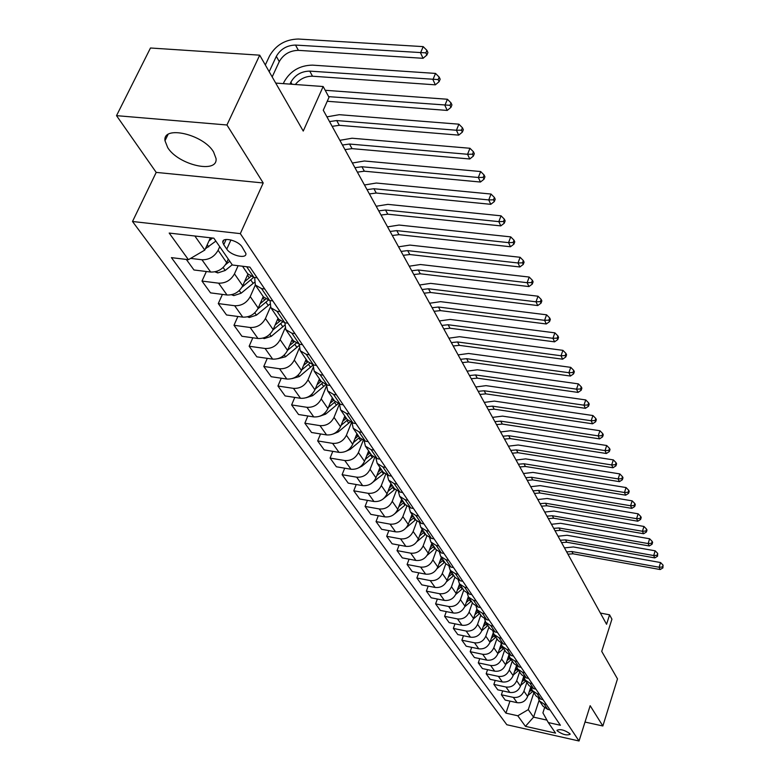 <?xml version="1.0" encoding="UTF-8"?>
<svg xmlns="http://www.w3.org/2000/svg" width="780" height="780" viewBox="0 0 780 780"><rect width="100%" height="100%" fill="white"/><g stroke="black" fill="none" stroke-linecap="round" stroke-linejoin="round"><path stroke-width="1.17" d="M213.554 151.915C203.249 134.228 162.532 124.975 164.989 140.732L167.749 147.703C178.542 165.136 218.069 174.106 216.041 158.516L213.554 151.915M569.926 733.717C564.603 729.973 560.284 728.832 556.978 730.294L557.203 730.86C562.526 734.594 566.846 735.725 570.141 734.273L569.926 733.717M132.502 221.491L506.834 724.737L579.043 741L240.318 233.63L132.502 221.491L156.205 172.399L263.211 182.969L226.941 124.985L116.522 115.654L156.205 172.399M116.522 115.654L150.472 47.999L259.711 55.175L303.244 131.069L323.164 86.521L275.72 83.08M585.01 722.056L602.862 725.995L617.497 678.883L601.721 651.388L611.929 619.174L609.57 614.825L600.376 613.051M226.941 124.985L259.711 55.175M323.164 86.521L329.004 97.305L323.271 110.234L606.567 624.283L609.57 614.825M223.753 244.715L226.775 249.132C230.802 255.606 246.831 259.301 245.905 253.519L242.024 246.841C238.046 240.289 221.793 236.545 222.797 242.385L223.753 244.715L226.141 239.46M194.864 236.008L204.779 250.088L188.419 259.691L171.424 257.634L505.937 713.144L509.964 701.113M188.419 259.691L169.192 233.064L213.847 238.183L232.372 265.005L249.922 267.13L560.391 725.254L548.291 722.563L555.575 733.122L525.428 726.346L517.793 715.777L505.937 713.144M263.211 182.969L240.318 233.63M602.862 725.995L590.167 705.695L579.043 741M548.291 722.563L542.909 712.852L544.538 707.87M539.097 700.323L533.578 717.151L546.936 720.115M210.424 237.793L204.779 250.088M219.736 246.704L218.107 250.273C214.432 256.756 209.05 259.915 201.952 259.76L190.622 258.394M228.296 259.106L226.688 262.645C223.06 269.09 217.727 272.22 210.688 272.044L193.966 269.977L186.332 259.438M238.124 265.707L234.468 273.858C230.89 280.254 225.595 283.364 218.605 283.169L201.991 281.073L206.359 271.508M247.913 274.141L242.736 285.782C239.207 292.139 233.961 295.21 227.029 295.006L210.532 292.87L201.991 281.073M255.343 285.022L250.234 296.585C246.743 302.903 241.547 305.955 234.663 305.731L218.283 303.576L222.397 294.401M263.25 296.585L258.209 308.09C254.758 314.36 249.619 317.382 242.775 317.138L226.512 314.954L218.283 303.576M270.436 307.008L265.444 318.513C262.031 324.753 256.932 327.746 250.146 327.493L233.99 325.279L237.88 316.485M278.041 318.24L273.136 329.608C269.773 335.8 264.722 338.773 257.975 338.5L241.936 336.268L233.99 325.279M285.061 328.127L280.118 339.671C276.793 345.832 271.781 348.767 265.083 348.485L249.151 346.232L252.827 337.779M292.325 339.154L287.547 350.376C284.261 356.499 279.298 359.414 272.649 359.122L256.825 356.84L249.151 346.232M299.227 348.387L294.284 360.097C291.037 366.181 286.114 369.077 279.513 368.764L263.786 366.464L267.277 358.342M306.121 359.346L301.47 370.441C298.252 376.496 293.377 379.353 286.825 379.041L271.206 376.72L263.786 366.464M312.994 367.799L307.983 379.84C304.805 385.846 299.969 388.694 293.456 388.362L277.943 386.022L281.248 378.212M319.459 378.875L314.915 389.844C311.785 395.811 306.979 398.629 300.524 398.287L285.11 395.928L277.943 386.022M326.401 386.315L321.214 398.921C318.113 404.859 313.355 407.657 306.93 407.306L291.623 404.927L294.772 397.41M332.358 397.761L327.931 408.593C324.86 414.502 320.141 417.271 313.765 416.91L298.565 414.511L291.623 404.927M339.368 404.196L334.025 417.378C330.993 423.248 326.303 425.997 319.976 425.627L304.863 423.218L307.846 415.974M344.838 416.032L340.519 426.748C337.516 432.578 332.875 435.298 326.586 434.918L311.571 432.5L304.863 423.218M351.439 422.702L346.418 435.25C343.453 441.051 338.842 443.752 332.592 443.362L317.674 440.924L320.522 433.943M356.918 433.719L352.706 444.317C349.772 450.079 345.199 452.761 338.998 452.361L324.178 449.914L317.674 440.924M363.158 440.563L358.42 452.556C355.514 458.279 350.981 460.941 344.809 460.541L330.086 458.075L332.797 451.337M368.628 450.86L364.514 461.341C361.637 467.035 357.142 469.667 351.019 469.258L336.385 466.781L330.086 458.075M374.546 457.821L370.052 469.316C367.204 474.981 362.739 477.604 356.655 477.175L342.108 474.688L344.692 468.185M379.977 467.473L375.95 477.828C373.142 483.464 368.716 486.057 362.661 485.628L348.221 483.132L342.108 474.688M385.603 474.494L381.322 485.569C378.534 491.166 374.137 493.75 368.131 493.311L353.769 490.805L356.236 484.517M390.985 483.581L387.046 493.828C384.296 499.385 379.928 501.95 373.961 501.501L359.687 498.985L353.769 490.805M396.347 490.61L392.252 501.325C389.522 506.863 385.193 509.399 379.265 508.95L365.079 506.425L367.439 500.35M401.651 499.21L397.81 509.34C395.109 514.839 390.809 517.355 384.92 516.896L370.822 514.361L365.079 506.425M406.79 506.21L402.86 516.623C400.189 522.093 395.918 524.589 390.058 524.131L376.048 521.586L378.3 515.707M412.015 514.381L408.252 524.394C405.6 529.834 401.369 532.311 395.548 531.843L381.625 529.298L376.048 521.586M416.949 521.313L413.156 531.463C410.534 536.874 406.331 539.341 400.54 538.863L386.695 536.308L388.859 530.615M422.077 529.103L418.392 539.009C415.798 544.391 411.625 546.838 405.873 546.351L392.116 543.787L386.695 536.308M426.835 535.938L423.15 545.873C420.586 551.226 416.442 553.654 410.728 553.166L397.04 550.602L399.116 545.093M431.847 543.407L428.24 553.205C425.695 558.529 421.58 560.937 415.906 560.45L402.305 557.875L397.04 550.602M436.449 550.115L432.871 559.884C430.345 565.168 426.26 567.567 420.615 567.07L407.092 564.486L409.081 559.153M441.344 557.31L437.814 567.001C435.308 572.267 431.262 574.645 425.646 574.139L412.21 571.555L407.092 564.486M445.809 563.842L442.309 573.495C439.832 578.721 435.805 581.081 430.228 580.583L416.861 577.99L418.772 572.822M450.577 570.823L447.115 580.417C444.659 585.624 440.661 587.964 435.123 587.457L421.834 584.864L416.861 577.99M454.915 577.181L451.483 586.726C449.056 591.903 445.087 594.233 439.579 593.716L426.368 591.123L428.2 586.102M459.556 583.966L456.163 593.463C453.755 598.611 449.806 600.922 444.337 600.405L431.203 597.802L426.368 591.123M463.778 590.148L460.415 599.596C458.026 604.715 454.116 607.015 448.666 606.489L435.61 603.886L437.365 599.02M468.302 596.739L464.968 606.158C462.598 611.247 458.708 613.529 453.297 613.002L440.31 610.399L435.61 603.886M472.397 602.774L469.102 612.125C466.762 617.185 462.901 619.457 457.509 618.92L444.6 616.317L446.296 611.598M476.824 609.121L473.528 618.501C471.208 623.542 467.366 625.794 462.023 625.258L449.183 622.654L444.6 616.317M480.792 615.069L477.565 624.312C475.254 629.323 471.442 631.566 466.128 631.03L453.356 628.417L454.984 623.825M485.14 621.143L481.874 630.533C479.593 635.515 475.8 637.738 470.515 637.192L457.821 634.579L453.356 628.417M488.972 627.032L485.794 636.188C483.532 641.15 479.768 643.354 474.513 642.808L461.887 640.204L463.456 635.739M493.252 632.814L489.996 642.242C487.753 647.176 484.01 649.36 478.784 648.814L466.226 646.21L461.887 640.204M496.938 638.693L493.818 647.751C491.595 652.665 487.88 654.839 482.683 654.293L470.194 651.68L471.705 647.341M501.169 644.124L497.913 653.65C495.7 658.534 492.014 660.699 486.847 660.143L474.425 657.53L470.194 651.68M504.689 650.052L501.637 659.022C499.444 663.877 495.778 666.032 490.639 665.476L478.286 662.864L479.739 658.651M508.911 655.083L505.625 664.774C503.451 669.601 499.814 671.736 494.695 671.18L482.41 668.567L478.286 662.864M512.255 661.128L509.262 670.01C507.107 674.817 503.48 676.942 498.401 676.377L486.174 673.764L487.578 669.669M516.399 665.944L513.142 675.617C511.007 680.394 507.409 682.5 502.359 681.944L490.201 679.331L486.174 673.764M519.636 671.921L516.692 680.725C514.566 685.483 510.998 687.58 505.967 687.014L493.867 684.401L495.232 680.413M523.614 676.786L520.475 686.185C518.378 690.924 514.829 693.001 509.827 692.435L497.796 689.822L493.867 684.401M526.832 682.461L523.936 691.168C521.849 695.877 518.32 697.954 513.337 697.388L501.374 694.775L502.691 690.885M530.663 687.346L527.631 696.501C525.564 701.191 522.054 703.248 517.111 702.673L505.206 700.069L501.374 694.775M533.851 692.737L528.274 709.625L533.578 717.151L525.428 726.346M257.137 277.777L253.929 277.387L247.65 273.76L242.512 266.233M264.732 288.99L261.553 288.59L255.314 284.973L254.65 277.475M272.815 300.914L269.656 300.505L263.455 296.887L255.508 285.256M280.137 311.717L276.998 311.298L270.826 307.69L270.046 300.553M287.918 323.203L284.807 322.784L278.674 319.176L271.031 307.973M294.976 333.625L291.886 333.197L285.792 329.599L284.915 322.803M302.494 344.702L299.423 344.273L293.368 340.675L285.987 329.881M309.299 354.754L306.248 354.325L300.232 350.727L299.267 344.253M316.553 365.45L313.521 365.011L307.535 361.423L300.427 351.01M323.125 375.151L320.122 374.712L314.165 371.134L313.131 364.952L299.364 376.545L292.168 378.583M330.125 385.476L327.142 385.037L321.223 381.459L314.36 371.407M336.473 394.856L333.508 394.407L327.629 390.839L326.537 384.93M343.239 404.83L340.294 404.381L334.444 400.822L327.815 391.121M349.381 413.897L346.456 413.439L340.636 409.89L339.505 404.235M355.924 423.54L353.018 423.082L347.236 419.543L340.831 410.163M361.861 432.305L358.976 431.847L353.223 428.308L352.063 422.887M368.189 441.646L365.323 441.178L359.599 437.648L353.408 428.581M373.932 450.119L371.085 449.651L365.401 446.131L364.211 440.934M380.055 459.157L377.227 458.689L371.572 455.179L365.586 446.404M385.622 467.366L382.805 466.898L377.188 463.388L375.979 458.396M391.55 476.112L388.762 475.644L383.165 472.144L377.374 463.661M396.942 484.068L394.163 483.59L388.606 480.11L387.387 475.303M402.685 492.55L399.925 492.073L394.407 488.592L388.791 480.373M407.911 500.253L405.171 499.775L399.672 496.304L398.444 491.692M413.478 508.472L410.758 507.994L405.288 504.533L399.857 496.567M418.538 515.941L415.837 515.463L410.397 512.011L409.168 507.566M423.94 523.916L421.258 523.429L415.857 519.997L410.582 512.275M428.854 531.16L426.182 530.683L420.81 527.251L419.581 522.961M434.099 538.902L431.447 538.414L426.104 534.992L420.985 527.514M438.867 545.932L436.225 545.444L430.911 542.042L429.683 537.908M443.956 553.449L441.334 552.952L436.049 549.559L431.087 542.295M448.588 560.274L445.975 559.786L440.719 556.393L439.501 552.406M453.531 567.567L450.938 567.079L445.702 563.696L440.895 556.657M458.026 574.207L455.452 573.709L450.245 570.336L449.026 566.485M462.823 581.285L460.268 580.798L455.091 577.434L450.421 570.599M467.191 587.74L464.656 587.242L459.498 583.889L458.299 580.164M471.861 594.623L469.336 594.126L464.217 590.792L459.673 584.142M476.112 600.892L473.596 600.395L468.497 597.071L467.308 593.463M480.646 607.591L478.15 607.093L473.08 603.769L468.673 597.314M484.78 613.684L482.293 613.187L477.253 609.882L476.073 606.392M489.197 620.197L486.72 619.7L481.709 616.405L477.418 610.126M493.214 626.125L490.756 625.628L485.764 622.342L484.594 618.969M497.513 632.463L495.066 631.966L490.103 628.69L485.94 622.586M501.423 638.235L498.995 637.748L494.052 634.471L492.892 631.205M505.606 644.407L503.188 643.909L498.274 640.653L494.218 634.725M509.408 650.033L507.01 649.535L502.125 646.288L500.975 643.12M513.484 656.038L511.095 655.541L506.23 652.304L502.291 646.532M517.198 661.508L514.819 661.011L509.983 657.793L508.852 654.712M521.157 667.368L518.798 666.871L513.991 663.653L510.149 658.027M524.774 672.701L522.425 672.204L517.637 668.996L516.526 666.013M528.645 678.405L526.305 677.908L521.537 674.71L517.803 669.24M532.165 683.602L529.844 683.105L525.096 679.916L523.994 677.03M535.928 689.159L533.627 688.662L528.908 685.493L525.262 680.16M539.37 694.229L537.069 693.732L532.37 690.573L531.287 687.755M543.046 699.65L540.755 699.153L536.084 696.004L532.535 690.807M546.39 704.593L544.118 704.096L539.467 700.957L538.395 698.227M517.793 715.777L528.274 709.625M549.978 709.878L547.716 709.39L543.085 706.251L539.624 701.191M205.374 248.781L215.865 241.098M272.181 76.908L279.269 61.591C283.481 54.308 289.858 50.563 298.409 50.359L423.062 58.305L420.547 52.884L423.199 46.624L298.311 39.029C285.48 39.351 275.896 44.977 269.558 55.907L265.327 64.964M208.991 240.913L212.56 238.036M269.188 71.702L276.325 56.355C280.546 49.042 286.952 45.289 295.523 45.074L425.87 52.874L426.875 55.039L427.927 52.543L426.923 50.368L425.87 52.874M426.923 50.368L423.199 46.624M423.062 58.305L426.875 55.039M214.88 271.84L217.805 272.922L225.205 270.475L232.216 264.79M295.337 84.503C299.92 78.907 305.643 76.138 312.517 76.216L435.367 84.835L432.939 79.609L435.523 73.417L312.448 65.13C299.803 65.374 290.384 70.912 284.193 81.715L283.315 83.635M225.576 264.644L229.768 261.241M289.985 84.113L290.862 82.192C294.996 74.968 301.285 71.282 309.738 71.117L438.165 79.579L439.12 81.676L440.154 79.199L439.189 77.093L438.165 79.579M439.189 77.093L435.523 73.417M435.367 84.835L439.12 81.676M231.514 294.752L233.834 295.61L241.108 293.221L254.28 282.467M242.053 287.118L253.685 277.349M250.838 276.51L244.559 281.697M327.249 101.273L447.232 110.428L444.892 105.378L447.408 99.255L325.202 90.285M328.653 96.652L450.011 105.329L450.947 107.357L451.942 104.9L451.015 102.882L450.011 105.329M451.015 102.882L447.408 99.255M447.232 110.428L450.947 107.357M247.523 316.836L249.288 317.489L256.444 315.159L269.656 304.307M257.829 308.87L268.213 300.222M265.717 299.12L260.11 303.742M329.521 121.592L336.706 120.559L456.436 130.25L458.884 124.186L339.281 114.689L326.927 116.864M332.144 126.341L339.31 125.317L458.689 135.125L456.436 130.25L461.458 130.192L462.355 132.142L463.33 129.714L462.433 127.764L461.458 130.192M462.433 127.764L458.884 124.186M458.689 135.125L462.355 132.142M262.948 338.14L264.206 338.608L271.255 336.336L284.573 325.309M272.99 329.921L282.36 322.15M280.176 320.853L275.106 325.026M342.44 145.022L349.518 144.037L467.571 154.274L469.96 148.268L352.034 138.226L339.856 140.322M344.974 149.624L352.034 148.639L469.755 158.983L467.571 154.274L472.505 154.196L473.372 156.078L474.318 153.679L473.46 151.798L472.505 154.196M473.46 151.798L469.96 148.268M469.755 158.983L473.372 156.078M277.817 358.712L285.548 356.782L299.052 345.511M287.586 350.288L296.127 343.21M294.226 341.757L289.585 345.589M354.939 167.69L361.91 166.754L478.335 177.479L480.675 171.541L364.367 161.002L352.355 163.02M357.386 172.136L364.338 171.2L480.451 182.032L478.335 177.479L483.181 177.392L484.019 179.215L484.945 176.836L484.107 175.012L483.181 177.392M484.107 175.012L480.675 171.541M480.451 182.032L484.019 179.215M301.655 369.983L309.514 363.47M307.866 361.891L303.556 365.469M367.029 189.637L373.903 188.731L488.748 199.924L491.02 194.044L376.301 183.037L364.465 184.987M369.398 193.937L376.252 193.04L490.786 204.321L488.748 199.924L493.496 199.816L494.305 201.581L495.212 199.232L494.403 197.467L493.496 199.816M494.403 197.467L491.02 194.044M490.786 204.321L494.305 201.581M306.052 397.781L312.721 395.645L325.728 384.725M315.247 389.035L322.54 382.99M321.116 381.313L317.05 384.686M378.729 210.873L385.515 210.015L498.82 221.627L501.043 215.816L387.855 204.37L376.184 206.251M381.03 215.046L387.796 214.188L500.789 225.888L498.82 221.627L503.48 221.51L504.27 223.216L505.148 220.886L504.367 219.18L503.48 221.51M504.367 219.18L501.043 215.816M500.789 225.888L504.27 223.216M319.683 416.267L325.64 414.131L338.023 403.748M328.39 407.472L335.205 401.798M333.947 400.081L330.096 403.279M390.078 231.455L396.767 230.626L508.56 242.639L510.734 236.876L399.048 225.049L387.543 226.863M392.301 235.492L398.97 234.673L510.471 246.753L508.56 242.639L513.142 242.512L513.903 244.159L514.771 241.858L514.01 240.201L513.142 242.512M514.01 240.201L510.734 236.876M510.471 246.753L513.903 244.159M332.933 434.109L338.149 432.013L350.005 422.087M341.094 425.334L347.529 419.962M346.349 418.255L342.722 421.288M401.066 251.404L407.667 250.614L517.998 262.977L520.124 257.283L409.9 245.086L398.551 246.831M403.231 255.323L409.812 254.534L519.85 266.974L517.998 262.977L522.502 262.84L523.243 264.44L524.082 262.168L523.351 260.559L522.502 262.84M523.351 260.559L520.124 257.283M519.85 266.974L523.243 264.44M345.832 451.327L350.259 449.339L361.686 439.764M353.379 442.63L359.502 437.502M358.371 435.844L354.929 438.731M411.733 270.748L418.236 269.987L527.134 282.692L529.21 277.056L420.42 264.517L409.227 266.204M413.819 274.55L420.313 273.79L528.938 286.562L527.134 282.692L531.57 282.545L532.282 284.096L533.111 281.843L532.399 280.293L531.57 282.545M532.399 280.293L529.21 277.056M528.938 286.562L532.282 284.096M358.42 467.941L361.988 466.128L373.064 456.846M365.274 459.391L371.114 454.496M370.012 452.887L366.756 455.627M422.068 289.517L428.493 288.785L535.996 301.802L538.034 296.215L430.628 283.374L419.581 285.002M424.106 293.202L430.511 292.481L537.742 305.555L535.996 301.802L540.365 301.645L541.047 303.147L541.856 300.914L541.174 299.413L540.365 301.645M541.174 299.413L538.034 296.215M537.742 305.555L541.047 303.147M370.715 483.922L384.14 473.343M376.798 475.654L382.366 470.974M381.303 469.414L378.212 472.017M432.11 307.729L438.448 307.027L544.596 320.327L546.585 314.808L440.544 301.665L429.644 303.244M434.08 311.308L440.407 310.615L546.283 323.973L544.596 320.327L548.886 320.161L549.559 321.623L550.349 319.41L549.676 317.957L548.886 320.161M549.676 317.957L546.585 314.808M546.283 323.973L549.559 321.623M382.775 499.258L394.933 489.313M387.972 491.429L393.276 486.954M392.252 485.433L389.317 487.909M441.86 325.416L448.12 324.753L552.932 338.305L554.882 332.846L450.167 319.439L439.403 320.96M443.771 328.897L450.021 328.234L554.57 341.845L552.932 338.305L557.154 338.14L557.807 339.553L558.577 337.36L557.934 335.946L557.154 338.14M557.934 335.946L554.882 332.846M554.57 341.845L557.807 339.553M394.719 513.796L405.454 504.767M398.794 506.737L403.874 502.447M402.87 500.984L400.091 503.334M451.327 342.605L457.509 341.962L561.034 355.758L562.936 350.347L459.508 336.697L448.89 338.179M453.19 345.979L459.352 345.345L562.624 359.19L561.034 355.758L565.188 355.582L565.812 356.957L566.572 354.793L565.948 353.418L565.188 355.582M565.948 353.418L562.936 350.347M562.624 359.19L565.812 356.957M406.292 527.69L415.681 519.743M409.295 521.606L414.151 517.501M413.176 516.067L410.534 518.31M460.531 359.307L466.635 358.683L568.893 372.713L570.755 367.351L468.595 353.476L458.113 354.9M462.345 362.583L468.429 361.978L570.433 376.038L568.893 372.713L572.978 372.518L573.592 373.854L574.343 371.719L573.729 370.383L572.978 372.518M573.729 370.383L570.755 367.351M570.433 376.038L573.592 373.854M416.969 541.632L425.617 534.29M419.494 536.045L424.125 532.106M423.179 530.722L420.673 532.857M469.482 375.541L475.507 374.946L576.527 389.171L578.36 383.867L477.428 369.788L467.074 371.173M471.237 378.729L477.253 378.144L578.029 392.408L576.527 389.171L580.554 388.986L581.149 390.283L581.88 388.157L581.285 386.86L580.554 388.986M581.285 386.86L578.36 383.867M578.029 392.408L581.149 390.283M427.186 555.301L435.279 548.428M429.39 550.085L433.826 546.302M432.91 544.957L430.531 546.995M478.189 391.336L484.136 390.76L583.947 405.181L585.751 399.925L486.018 385.651L475.79 386.987M479.895 394.436L485.833 393.871L585.409 408.33L583.947 405.181L587.915 404.976L588.5 406.244L589.212 404.137L588.637 402.88L587.915 404.976M588.637 402.88L585.751 399.925M585.409 408.33L588.5 406.244M437.024 568.669L444.659 562.166M439.003 563.725L443.255 560.108M442.357 558.792L440.095 560.732M486.652 406.702L492.531 406.146L591.172 420.742L592.927 415.535L494.383 401.095L484.273 402.382M488.319 409.724L494.188 409.178L592.585 423.803L591.172 420.742L595.082 420.537L595.637 421.765L596.339 419.679L595.783 418.45L595.082 420.537M595.783 418.45L592.927 415.535M592.585 423.803L595.637 421.765M446.54 581.714L453.784 575.523M448.344 576.995L452.419 573.524M451.552 572.247L449.397 574.1M494.89 421.658L500.701 421.132L598.192 435.874L599.917 430.726L502.515 416.12L492.531 417.368M496.519 424.593L502.31 424.076L599.567 438.857L598.192 435.874L602.043 435.669L602.589 436.858L603.281 434.801L602.725 433.602L602.043 435.669M602.725 433.602L599.917 430.726M599.567 438.857L602.589 436.858M455.754 594.438L462.667 588.52M457.431 589.914L461.331 586.57M460.483 585.332L458.435 587.096M502.925 436.215L508.658 435.708L605.017 450.606L606.713 445.507L510.442 430.745L500.575 431.964M504.504 439.081L510.227 438.584L606.362 453.502L605.017 450.606L608.819 450.392L609.356 451.552L610.028 449.514L609.492 448.344L608.819 450.392M609.492 448.344L606.713 445.507M606.362 453.502L609.356 451.552M464.695 606.83L471.305 601.166M466.264 602.482L470.008 599.264M469.18 598.065L467.23 599.742M510.734 450.401L516.409 449.914L611.666 464.938L613.333 459.888L518.154 445L508.414 446.18M512.275 453.2L517.94 452.712L612.983 467.766L611.666 464.938L615.41 464.724L615.937 465.855L616.6 463.837L616.073 462.696L615.41 464.724M616.073 462.696L613.333 459.888M612.983 467.766L615.937 465.855M473.372 618.92L479.71 613.48M474.864 614.718L478.452 611.627M477.652 610.457L475.79 612.056M518.359 464.227L523.965 463.759L618.15 478.901L619.778 473.899L525.681 458.884L516.048 460.034M519.86 466.947L525.447 466.489L619.417 481.65L618.15 478.901L621.835 478.676L622.342 479.778L622.996 477.779L622.489 476.677L621.835 478.676M622.489 476.677L619.778 473.899M619.417 481.65L622.342 479.778M481.806 630.718L487.9 625.472M483.229 626.633L486.671 623.668M485.891 622.528L484.127 624.058M525.779 477.701L531.326 477.253L624.458 492.502L626.057 487.549L533.003 472.417L523.487 473.528M527.241 480.353L532.769 479.905L625.697 495.183L624.458 492.502L628.095 492.277L628.582 493.35L629.226 491.361L628.729 490.288L628.095 492.277M628.729 490.288L626.057 487.549M625.697 495.183L628.582 493.35M485.794 636.188L489.996 642.242L495.875 637.143M491.371 638.245L494.676 635.388M493.925 634.276L492.238 635.739M533.023 490.834L538.502 490.406L630.601 505.752L632.18 500.848L540.15 485.618L530.741 486.7M534.446 493.418L539.916 492.989L631.81 508.365L630.601 505.752L634.189 505.518L634.667 506.571L635.3 504.601L634.822 503.558L634.189 505.518M634.822 503.558L632.18 500.848M631.81 508.365L634.667 506.571M497.991 653.416L503.656 648.531M499.307 649.565L502.486 646.815M501.774 645.703L500.146 647.127M540.082 503.646L545.503 503.227L636.597 518.671L638.137 513.806L547.121 498.488L537.82 499.541M541.476 506.171L546.877 505.762L637.777 521.216L636.597 518.671L640.136 518.437L640.604 519.451L641.218 517.51L640.75 516.487L640.136 518.437M640.75 516.487L638.137 513.806M637.777 521.216L640.604 519.451M505.772 664.355L511.232 659.626M507.039 660.601L510.091 657.959M509.447 656.828L507.839 658.232M546.965 516.145L552.328 515.746L642.437 531.268L643.958 526.451L553.927 511.046L544.723 512.06M548.33 518.602L553.673 518.212L643.588 533.744L642.437 531.268L645.928 531.024L646.386 532.018L646.99 530.098L646.532 529.103L645.928 531.024M646.532 529.103L643.958 526.451M643.588 533.744L646.386 532.018M513.347 675.012L518.622 670.439M514.576 671.365L517.52 668.811M516.945 667.651L515.356 669.055M553.693 528.343L558.997 527.962L648.131 543.553L649.633 538.775L560.567 523.302L551.46 524.287M555.019 530.751L560.303 530.371L649.252 545.971L648.131 543.553L651.583 543.309L652.031 544.284L652.626 542.373L652.178 541.398L651.583 543.309M652.178 541.398L649.633 538.775M649.252 545.971L652.031 544.284M520.738 685.415L525.827 680.989M521.917 681.866L524.774 679.38M524.277 678.2L522.668 679.614M560.255 540.248L565.5 539.887L653.689 555.535L655.161 550.807L567.041 535.265L558.041 536.231M561.551 542.597L566.777 542.236L654.791 557.905L653.689 555.535L657.101 555.292L657.53 556.237L657.686 553.4L657.101 555.292M657.686 553.4L655.161 550.807M654.791 557.905L657.53 556.237M527.943 695.575L532.867 691.285M529.084 692.114L531.872 689.676M531.443 688.467L529.815 689.92M566.66 551.879L571.847 551.528L659.12 567.236L660.562 562.546L573.368 546.956L564.466 547.882M567.928 554.17L573.105 553.819L660.192 569.546L659.12 567.236L662.483 566.992L662.902 567.918L663.058 565.12L662.483 566.992M663.058 565.12L660.562 562.546M660.192 569.546L662.902 567.918M226.688 262.645L218.107 250.273M242.736 285.782L234.468 273.858M258.209 308.09L250.234 296.585M273.136 329.608L265.444 318.513M287.547 350.376L280.118 339.671M301.47 370.441L294.284 360.097M314.915 389.844L307.983 379.84M327.931 408.593L321.214 398.921M340.519 426.748L334.025 417.378M352.706 444.317L346.418 435.25M364.514 461.341L358.42 452.556M375.95 477.828L370.052 469.316M387.046 493.828L381.322 485.569M397.81 509.34L392.252 501.325M408.252 524.394L402.86 516.623M418.392 539.009L413.156 531.463M428.24 553.205L423.15 545.873M437.814 567.001L432.871 559.884M447.115 580.417L442.309 573.495M456.163 593.463L451.483 586.726M464.968 606.158L460.415 599.596M473.528 618.501L469.102 612.125M481.874 630.533L477.565 624.312M497.913 653.65L493.818 647.751M505.625 664.774L501.637 659.022M513.142 675.617L509.262 670.01M520.475 686.185L516.692 680.725M527.631 696.501L523.936 691.168M210.688 272.044L201.952 259.76M253.929 277.387L246.695 266.74M269.656 300.505L261.553 288.59M227.029 295.006L218.605 283.169M284.807 322.784L276.998 311.298M242.775 317.138L234.663 305.731M299.423 344.273L291.886 333.197M257.975 338.5L250.146 327.493M313.521 365.011L306.248 354.325M272.649 359.122L265.083 348.485M327.142 385.037L320.122 374.712M286.825 379.041L279.513 368.764M340.294 404.381L333.508 394.407M300.524 398.287L293.456 388.362M353.018 423.082L346.456 413.439M313.765 416.91L306.93 407.306M365.323 441.178L358.976 431.847M326.586 434.918L319.976 425.627M377.227 458.689L371.085 449.651M338.998 452.361L332.592 443.362M388.762 475.644L382.805 466.898M351.019 469.258L344.809 460.541M399.925 492.073L394.163 483.59M362.661 485.628L356.655 477.175M410.758 507.994L405.171 499.775M373.961 501.501L368.131 493.311M421.258 523.429L415.837 515.463M384.92 516.896L379.265 508.95M431.447 538.414L426.182 530.683M395.548 531.843L390.058 524.131M441.334 552.952L436.225 545.444M405.873 546.351L400.54 538.863M450.938 567.079L445.975 559.786M415.906 560.45L410.728 553.166M460.268 580.798L455.452 573.709M425.646 574.139L420.615 567.07M469.336 594.126L464.656 587.242M435.123 587.457L430.228 580.583M478.15 607.093L473.596 600.395M444.337 600.405L439.579 593.716M486.72 619.7L482.293 613.187M453.297 613.002L448.666 606.489M495.066 631.966L490.756 625.628M462.023 625.258L457.509 618.92M503.188 643.909L498.995 637.748M470.515 637.192L466.128 631.03M511.095 655.541L507.01 649.535M478.784 648.814L474.513 642.808M518.798 666.871L514.819 661.011M486.847 660.143L482.683 654.293M526.305 677.908L522.425 672.204M494.695 671.18L490.639 665.476M533.627 688.662L529.844 683.105M502.359 681.944L498.401 676.377M540.755 699.153L537.069 693.732M509.827 692.435L505.967 687.014M547.716 709.39L544.118 704.096M517.111 702.673L513.337 697.388M230.948 239.938L226.775 249.132M207.226 244.754L208.708 246.88M276.325 56.355L279.269 61.591M295.523 45.074L298.409 50.359M216.596 271.391L217.63 272.863M223.129 267.511L225.205 270.475M290.862 82.192L292.032 84.26M309.738 71.117L312.517 76.216M232.84 294.382L233.659 295.552M250.809 279.991L253.159 283.423M247.474 275.125L249.327 277.817M239.265 290.579L241.108 293.221M248.508 316.553L249.122 317.431M266 302.201L268.261 305.516M262.821 297.55L264.566 300.105M254.806 312.819L256.444 315.159M336.706 120.559L339.31 125.317M263.62 337.945L264.04 338.549M280.663 323.642L282.848 326.84M277.622 319.195L279.279 321.613M269.812 334.279L271.255 336.336M349.518 144.037L352.034 148.639M294.82 344.341L296.936 347.431M291.915 340.099L293.485 342.391M284.29 354.988L285.548 356.782M361.91 166.754L364.338 171.2M308.5 364.348L310.547 367.322M305.731 360.282L307.213 362.456M298.282 374.995L299.364 376.545M373.903 188.731L376.252 193.04M321.731 383.682L323.7 386.568M319.069 379.792L320.482 381.849M311.795 394.329L312.721 395.645M385.515 210.015L387.796 214.188M334.523 402.392L336.433 405.181M331.978 398.668L333.314 400.618M324.87 413.029L325.64 414.131M396.767 230.626L398.97 234.673M346.905 420.488L348.757 423.199M344.477 416.93L345.735 418.782M337.526 431.125L338.149 432.013M407.667 250.614L409.812 254.534M358.898 438.029L360.691 440.642M356.567 434.616L357.767 436.371M349.772 448.636L350.259 449.339M418.236 269.987L420.313 273.79M370.519 455.013L372.255 457.548M368.287 451.747L369.418 453.404M361.627 465.611L361.988 466.128M428.493 288.785L430.511 292.481M381.781 471.481L383.468 473.938M379.636 468.351L380.718 469.921M438.448 307.027L440.407 310.615M392.701 487.451L394.339 489.83M390.653 484.448L391.667 485.94M448.12 324.753L450.021 328.234M403.299 502.944L404.888 505.255M401.329 500.058L402.295 501.472M457.509 341.962L459.352 345.345M413.585 517.988L415.126 520.231M411.703 515.219L412.62 516.555M466.635 358.683L468.429 361.978M423.579 532.594L425.071 534.778M421.765 529.932L422.633 531.209M475.507 374.946L477.253 378.144M433.29 546.78L434.733 548.905M431.545 544.235L432.364 545.434M484.136 390.76L485.833 393.871M442.718 560.576L444.132 562.633M441.041 558.129L441.821 559.27M492.531 406.146L494.188 409.178M451.893 573.983L453.268 575.991M450.284 571.633L451.025 572.715M500.701 421.132L502.31 424.076M460.814 587.028L462.15 588.978M459.274 584.766L459.966 585.79M508.658 435.708L510.227 438.584M469.492 599.722L470.798 601.614M468.01 597.548L468.673 598.514M516.409 449.914L517.94 452.712M477.945 612.076L479.212 613.928M476.522 609.989L477.145 610.906M523.965 463.759L525.447 466.489M486.174 624.107L487.402 625.911M484.799 622.099L485.394 622.966M531.326 477.253L532.769 479.905M494.188 635.827L495.388 637.582M492.872 633.896L493.428 634.715M538.502 490.406L539.916 492.989M501.998 647.244L503.168 648.96M500.731 645.392L501.257 646.162M545.503 503.227L546.877 505.762M509.613 658.379L510.754 660.046M508.394 656.594L508.892 657.325M552.328 515.746L553.673 518.212M517.042 669.23L518.154 670.858M515.863 667.514L516.341 668.207M558.997 527.962L560.303 530.371M524.287 679.819L525.369 681.408M523.156 678.171L523.594 678.815M565.5 539.887L566.777 542.236M531.346 690.154L532.408 691.704M530.264 688.565L530.673 689.169M571.847 551.528L573.105 553.819M168.002 134.521L164.989 140.732M223.772 240.259L222.797 242.385"/></g></svg>
